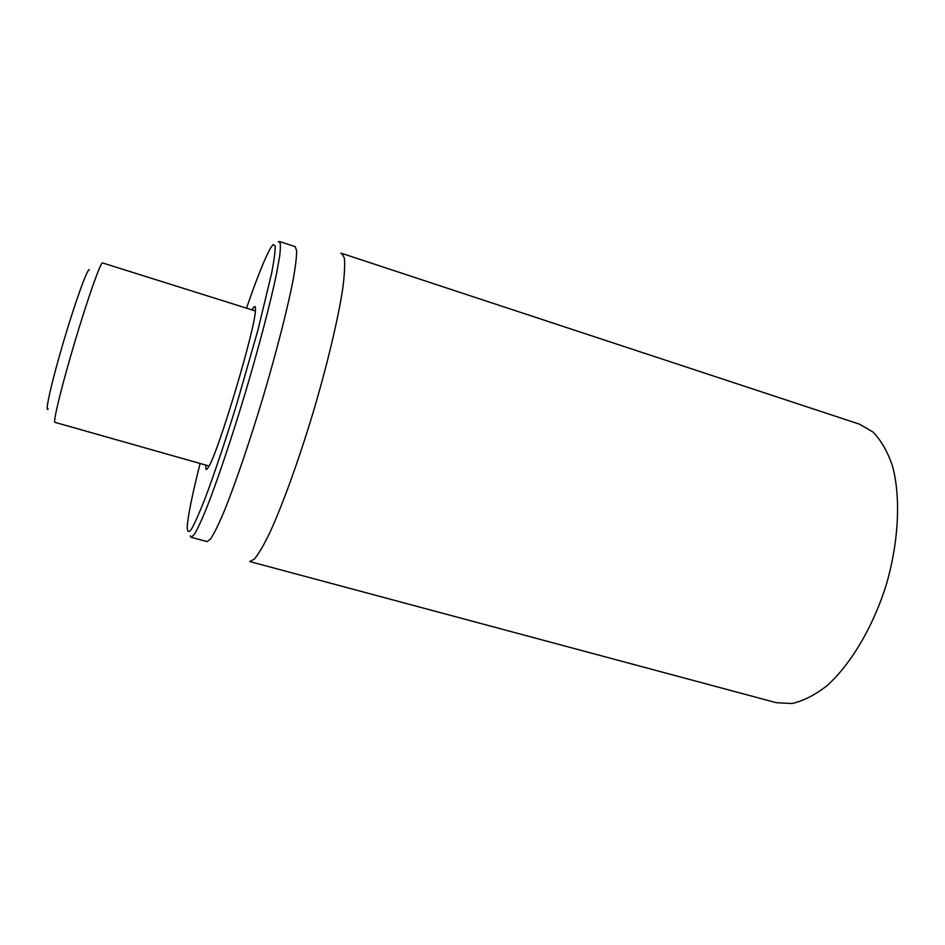 <?xml version="1.0" encoding="UTF-8"?>
<svg xmlns="http://www.w3.org/2000/svg" width="945" height="945" viewBox="0 0 945 945"><rect width="100%" height="100%" fill="white"/><g stroke="black" fill="none" stroke-linecap="round" stroke-linejoin="round"><path stroke-width="1.42" d="M776.294 702.69L791.922 703.529C803.179 701.036 814.814 695.13 826.816 685.834C850.772 664.512 873.168 626.901 886.528 583.939C898.919 540.694 900.833 496.952 892.493 465.991C887.556 451.627 881.071 440.311 873.015 432.042L859.489 424.175L341.736 253.378L344.346 258.009C345.055 264.47 344.547 274.522 342.811 288.166C338.31 318.193 327.372 364.368 313.09 412.634C298.561 460.829 282.366 505.445 269.668 533.015C263.643 545.383 258.552 554.065 254.406 559.086L249.693 561.531L776.294 702.69M205.786 465.094L205.915 469.11C206.305 469.925 207.132 469.287 208.384 467.184C218 453.647 256.083 326.19 255.457 309.594C255.599 305.424 254.488 305.53 252.126 309.925M246.515 308.164C257.075 277.594 265.143 257.453 270.731 247.732L273.211 244.507L275.196 245.936C275.361 250.815 274.168 259.946 271.605 273.329L257.914 330.148L237.03 403.149C225.536 440.512 214.208 474.236 204.994 498.688C199.312 513.123 194.788 523.317 191.398 529.283C188.752 532.708 187.358 532.047 187.216 527.298C187.878 516.1 192.178 494.837 200.116 463.487M190.205 535.839L191.126 537.303L194.257 534.563C197.316 529.483 201.344 520.872 206.317 508.753C216.972 481.785 231.513 438.669 245.405 392.423C259.154 346.13 270.648 302.105 276.531 273.719L279.649 256.284C280.677 247.838 280.618 242.912 279.484 241.507L278.267 241.908M191.126 537.303L207.073 541.603L210.57 538.981C213.865 533.972 218.106 525.444 223.28 513.418C234.313 486.663 249.055 443.748 262.923 397.656C276.613 351.505 287.812 307.538 293.281 279.118C295.537 266.218 296.671 256.768 296.659 250.768L295.183 246.657L279.484 241.507M340.767 253.284L341.736 253.378M209.034 466.015L54.94 422.344C52.766 422.474 61.803 385.406 74.938 341.499C88.039 297.58 100.82 261.635 102.556 262.934L255.363 310.94M89.397 269.809C87.944 266.927 75.529 301.065 63.516 341.736C51.467 382.43 44.439 413.981 48.219 408.937"/></g></svg>
